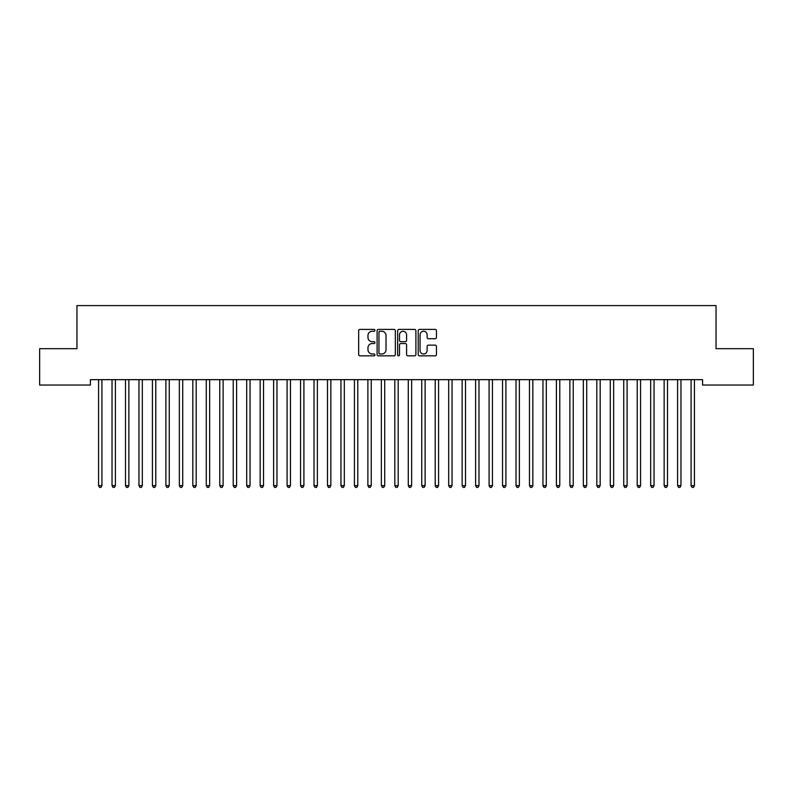 <?xml version="1.0" encoding="UTF-8"?>
<svg xmlns="http://www.w3.org/2000/svg" width="793" height="793" viewBox="0 0 793 793"><rect width="100%" height="100%" fill="white"/><g stroke="black" fill="none" stroke-linecap="round" stroke-linejoin="round"><path stroke-width="1.19" d="M374.95 330.334A0.922 0.922 0 0 0 374.028 329.402L359.982 329.402A1.318 1.318 0 0 0 358.664 330.731L358.664 354.521A1.318 1.318 0 0 0 359.982 355.839L374.028 355.839A0.922 0.922 0 0 0 374.95 354.917A0.922 0.922 0 0 0 374.028 353.985L372.214 353.985A4.233 4.233 0 0 1 367.982 349.763L367.982 347.78A4.233 4.233 0 0 1 372.214 343.547L374.028 343.547A0.922 0.922 0 0 0 374.95 342.626A0.922 0.922 0 0 0 374.028 341.694L372.214 341.694A4.233 4.233 0 0 1 367.982 337.471L367.982 335.489A4.233 4.233 0 0 1 372.214 331.256L374.028 331.256A0.922 0.922 0 0 0 374.95 330.334M435.129 338.72A1.318 1.318 0 0 0 436.447 337.402L436.447 330.731A1.318 1.318 0 0 0 435.129 329.402L419.537 329.402A1.318 1.318 0 0 0 418.208 330.731L418.208 354.521A1.318 1.318 0 0 0 419.537 355.839L435.129 355.839A1.318 1.318 0 0 0 436.447 354.521L436.447 346.452A1.318 1.318 0 0 0 435.129 345.133L428.458 345.133A1.318 1.318 0 0 0 427.13 346.452L427.13 350.456A3.539 3.539 0 0 1 423.601 353.985A3.539 3.539 0 0 1 420.062 350.456L420.062 334.795A3.539 3.539 0 0 1 423.601 331.256A3.539 3.539 0 0 1 427.13 334.795L427.13 337.402A1.318 1.318 0 0 0 428.458 338.72L435.129 338.72M702.578 379.659L90.422 379.659L90.422 385.041L39.65 385.041L39.65 348.682L76.951 348.682L76.951 305.592L716.049 305.592L716.049 348.682L753.35 348.682L753.35 385.041L702.578 385.041L702.578 379.659M395.34 330.731A1.318 1.318 0 0 0 394.022 329.402L378.43 329.402A1.318 1.318 0 0 0 377.101 330.731L377.101 354.521A1.318 1.318 0 0 0 378.43 355.839L394.022 355.839A1.318 1.318 0 0 0 395.34 354.521L395.34 330.731M398.978 329.402L414.57 329.402A1.318 1.318 0 0 1 415.899 330.731L415.899 354.521A1.318 1.318 0 0 1 414.57 355.839L407.899 355.839A1.318 1.318 0 0 1 406.581 354.521L406.581 344.866A1.318 1.318 0 0 0 405.253 343.547L400.832 343.547A1.318 1.318 0 0 0 399.503 344.866L399.503 354.917A0.922 0.922 0 0 1 398.582 355.839A0.922 0.922 0 0 1 397.66 354.917L397.66 330.731A1.318 1.318 0 0 1 398.978 329.402M379.877 331.256A0.922 0.922 0 0 0 378.955 332.178L378.955 353.063A0.922 0.922 0 0 0 379.877 353.985L381.8 353.985A4.233 4.233 0 0 0 386.022 349.763L386.022 335.489A4.233 4.233 0 0 0 381.8 331.256L379.877 331.256M406.581 334.854A3.539 3.539 0 0 0 403.042 331.325A3.539 3.539 0 0 0 399.503 334.854L399.503 340.375A1.318 1.318 0 0 0 400.832 341.694L405.253 341.694A1.318 1.318 0 0 0 406.581 340.375L406.581 334.854M98.471 379.847A1.348 1.348 0 0 1 98.56 380.353A1.348 1.348 0 0 0 98.471 379.847L98.391 379.659M102.109 379.659L102.029 379.847A1.348 1.348 0 0 0 101.93 380.353L101.93 485.663L98.56 485.663L98.56 380.353M101.93 485.663L100.919 487.408L99.571 487.408L98.56 485.663M115.401 380.353A1.348 1.348 0 0 1 115.491 379.847A1.348 1.348 0 0 0 115.401 380.353L115.401 485.663L112.031 485.663L112.031 380.353A1.348 1.348 0 0 0 111.932 379.847A1.348 1.348 0 0 1 112.031 380.353M128.862 380.353A1.348 1.348 0 0 1 128.962 379.847A1.348 1.348 0 0 0 128.862 380.353L128.862 485.663L125.492 485.663L125.492 380.353A1.348 1.348 0 0 0 125.403 379.847A1.348 1.348 0 0 1 125.492 380.353M115.401 485.663L114.39 487.408L113.042 487.408L112.031 485.663M128.862 485.663L127.851 487.408L126.503 487.408L125.492 485.663M142.324 380.353A1.348 1.348 0 0 1 142.423 379.847A1.348 1.348 0 0 0 142.324 380.353L142.324 485.663L138.963 485.663L138.963 380.353A1.348 1.348 0 0 0 138.864 379.847A1.348 1.348 0 0 1 138.963 380.353M155.795 380.353A1.348 1.348 0 0 1 155.894 379.847A1.348 1.348 0 0 0 155.795 380.353L155.795 485.663L152.425 485.663L152.425 380.353A1.348 1.348 0 0 0 152.335 379.847A1.348 1.348 0 0 1 152.425 380.353M142.324 485.663L141.323 487.408L139.974 487.408L138.963 485.663M155.795 485.663L154.784 487.408L153.436 487.408L152.425 485.663M169.256 380.353A1.348 1.348 0 0 1 169.355 379.847A1.348 1.348 0 0 0 169.256 380.353L169.256 485.663L165.896 485.663L165.896 380.353A1.348 1.348 0 0 0 165.796 379.847A1.348 1.348 0 0 1 165.896 380.353M169.256 485.663L168.255 487.408L166.907 487.408L165.896 485.663M182.727 380.353A1.348 1.348 0 0 1 182.826 379.847A1.348 1.348 0 0 0 182.727 380.353L182.727 485.663L179.357 485.663L179.357 380.353A1.348 1.348 0 0 0 179.268 379.847A1.348 1.348 0 0 1 179.357 380.353M182.727 485.663L181.716 487.408L180.368 487.408L179.357 485.663M196.188 380.353A1.348 1.348 0 0 1 196.287 379.847A1.348 1.348 0 0 0 196.188 380.353L196.188 485.663L192.828 485.663L192.828 380.353A1.348 1.348 0 0 0 192.729 379.847A1.348 1.348 0 0 1 192.828 380.353M196.188 485.663L195.187 487.408L193.839 487.408L192.828 485.663M209.659 380.353A1.348 1.348 0 0 1 209.758 379.847A1.348 1.348 0 0 0 209.659 380.353L209.659 485.663L206.289 485.663L206.289 380.353A1.348 1.348 0 0 0 206.19 379.847A1.348 1.348 0 0 1 206.289 380.353M209.659 485.663L208.648 487.408L207.3 487.408L206.289 485.663M219.661 379.847A1.348 1.348 0 0 1 219.76 380.353A1.348 1.348 0 0 0 219.661 379.847L219.582 379.659M223.299 379.659L223.22 379.847A1.348 1.348 0 0 0 223.12 380.353L223.12 485.663L219.76 485.663L219.76 380.353M223.12 485.663L222.119 487.408L220.771 487.408L219.76 485.663M236.592 380.353A1.348 1.348 0 0 1 236.691 379.847A1.348 1.348 0 0 0 236.592 380.353L236.592 485.663L233.221 485.663L233.221 380.353A1.348 1.348 0 0 0 233.122 379.847A1.348 1.348 0 0 1 233.221 380.353M236.592 485.663L235.58 487.408L234.232 487.408L233.221 485.663M246.593 379.847A1.348 1.348 0 0 1 246.692 380.353A1.348 1.348 0 0 0 246.593 379.847L246.514 379.659M250.231 379.659L250.152 379.847A1.348 1.348 0 0 0 250.053 380.353L250.053 485.663L246.692 485.663L246.692 380.353M250.053 485.663L249.052 487.408L247.703 487.408L246.692 485.663M260.054 379.847A1.348 1.348 0 0 1 260.154 380.353A1.348 1.348 0 0 0 260.054 379.847L259.975 379.659M263.702 379.659L263.623 379.847A1.348 1.348 0 0 0 263.524 380.353L263.524 485.663L260.154 485.663L260.154 380.353M263.524 485.663L262.513 487.408L261.165 487.408L260.154 485.663M273.526 379.847A1.348 1.348 0 0 1 273.625 380.353A1.348 1.348 0 0 0 273.526 379.847L273.446 379.659M277.163 379.659L277.084 379.847A1.348 1.348 0 0 0 276.985 380.353L276.985 485.663L273.625 485.663L273.625 380.353M276.985 485.663L275.984 487.408L274.636 487.408L273.625 485.663M286.987 379.847A1.348 1.348 0 0 1 287.086 380.353A1.348 1.348 0 0 0 286.987 379.847L286.907 379.659M290.635 379.659L290.555 379.847A1.348 1.348 0 0 0 290.456 380.353L290.456 485.663L287.086 485.663L287.086 380.353M290.456 485.663L289.445 487.408L288.097 487.408L287.086 485.663M300.458 379.847A1.348 1.348 0 0 1 300.557 380.353A1.348 1.348 0 0 0 300.458 379.847L300.378 379.659M304.096 379.659L304.016 379.847A1.348 1.348 0 0 0 303.917 380.353L303.917 485.663L300.557 485.663L300.557 380.353M303.917 485.663L302.906 487.408L301.568 487.408L300.557 485.663M313.919 379.847A1.348 1.348 0 0 1 314.018 380.353A1.348 1.348 0 0 0 313.919 379.847L313.84 379.659M317.567 379.659L317.487 379.847A1.348 1.348 0 0 0 317.388 380.353L317.388 485.663L314.018 485.663L314.018 380.353M317.388 485.663L316.377 487.408L315.029 487.408L314.018 485.663M330.85 380.353A1.348 1.348 0 0 1 330.949 379.847A1.348 1.348 0 0 0 330.85 380.353L330.85 485.663L327.489 485.663L327.489 380.353A1.348 1.348 0 0 0 327.39 379.847A1.348 1.348 0 0 1 327.489 380.353M330.85 485.663L329.838 487.408L328.5 487.408L327.489 485.663M340.851 379.847A1.348 1.348 0 0 1 340.95 380.353A1.348 1.348 0 0 0 340.851 379.847L340.772 379.659M344.499 379.659L344.42 379.847A1.348 1.348 0 0 0 344.321 380.353L344.321 485.663L340.95 485.663L340.95 380.353M344.321 485.663L343.31 487.408L341.961 487.408L340.95 485.663M354.322 379.847A1.348 1.348 0 0 1 354.421 380.353A1.348 1.348 0 0 0 354.322 379.847L354.243 379.659M357.96 379.659L357.881 379.847A1.348 1.348 0 0 0 357.782 380.353L357.782 485.663L354.421 485.663L354.421 380.353M357.782 485.663L356.771 487.408L355.433 487.408L354.421 485.663M371.253 380.353A1.348 1.348 0 0 1 371.352 379.847A1.348 1.348 0 0 0 371.253 380.353L371.253 485.663L367.883 485.663L367.883 380.353A1.348 1.348 0 0 0 367.783 379.847A1.348 1.348 0 0 1 367.883 380.353M371.253 485.663L370.242 487.408L368.894 487.408L367.883 485.663M384.714 380.353A1.348 1.348 0 0 1 384.813 379.847A1.348 1.348 0 0 0 384.714 380.353L384.714 485.663L381.354 485.663L381.354 380.353A1.348 1.348 0 0 0 381.255 379.847A1.348 1.348 0 0 1 381.354 380.353M384.714 485.663L383.703 487.408L382.365 487.408L381.354 485.663M398.185 380.353A1.348 1.348 0 0 1 398.284 379.847A1.348 1.348 0 0 0 398.185 380.353L398.185 485.663L394.815 485.663L394.815 380.353A1.348 1.348 0 0 0 394.716 379.847A1.348 1.348 0 0 1 394.815 380.353M398.185 485.663L397.174 487.408L395.826 487.408L394.815 485.663M411.646 380.353A1.348 1.348 0 0 1 411.745 379.847A1.348 1.348 0 0 0 411.646 380.353L411.646 485.663L408.286 485.663L408.286 380.353A1.348 1.348 0 0 0 408.187 379.847A1.348 1.348 0 0 1 408.286 380.353M411.646 485.663L410.635 487.408L409.297 487.408L408.286 485.663M425.117 380.353A1.348 1.348 0 0 1 425.217 379.847A1.348 1.348 0 0 0 425.117 380.353L425.117 485.663L421.747 485.663L421.747 380.353A1.348 1.348 0 0 0 421.648 379.847A1.348 1.348 0 0 1 421.747 380.353M425.117 485.663L424.106 487.408L422.758 487.408L421.747 485.663M435.119 379.847A1.348 1.348 0 0 1 435.218 380.353A1.348 1.348 0 0 0 435.119 379.847L435.04 379.659M438.757 379.659L438.678 379.847A1.348 1.348 0 0 0 438.579 380.353L438.579 485.663L435.218 485.663L435.218 380.353M438.579 485.663L437.567 487.408L436.229 487.408L435.218 485.663M452.05 380.353A1.348 1.348 0 0 1 452.149 379.847A1.348 1.348 0 0 0 452.05 380.353L452.05 485.663L448.679 485.663L448.679 380.353A1.348 1.348 0 0 0 448.58 379.847A1.348 1.348 0 0 1 448.679 380.353M452.05 485.663L451.039 487.408L449.69 487.408L448.679 485.663M465.511 380.353A1.348 1.348 0 0 1 465.61 379.847A1.348 1.348 0 0 0 465.511 380.353L465.511 485.663L462.15 485.663L462.15 380.353A1.348 1.348 0 0 0 462.051 379.847A1.348 1.348 0 0 1 462.15 380.353M465.511 485.663L464.5 487.408L463.162 487.408L462.15 485.663M478.982 380.353A1.348 1.348 0 0 1 479.081 379.847A1.348 1.348 0 0 0 478.982 380.353L478.982 485.663L475.612 485.663L475.612 380.353A1.348 1.348 0 0 0 475.513 379.847A1.348 1.348 0 0 1 475.612 380.353M478.982 485.663L477.971 487.408L476.623 487.408L475.612 485.663M492.443 380.353A1.348 1.348 0 0 1 492.542 379.847A1.348 1.348 0 0 0 492.443 380.353L492.443 485.663L489.083 485.663L489.083 380.353A1.348 1.348 0 0 0 488.984 379.847A1.348 1.348 0 0 1 489.083 380.353M492.443 485.663L491.432 487.408L490.094 487.408L489.083 485.663M505.914 380.353A1.348 1.348 0 0 1 506.013 379.847A1.348 1.348 0 0 0 505.914 380.353L505.914 485.663L502.544 485.663L502.544 380.353A1.348 1.348 0 0 0 502.445 379.847A1.348 1.348 0 0 1 502.544 380.353M505.914 485.663L504.903 487.408L503.555 487.408L502.544 485.663M515.916 379.847A1.348 1.348 0 0 1 516.015 380.353A1.348 1.348 0 0 0 515.916 379.847L515.837 379.659M519.554 379.659L519.474 379.847A1.348 1.348 0 0 0 519.375 380.353L519.375 485.663L516.015 485.663L516.015 380.353M519.375 485.663L518.364 487.408L517.016 487.408L516.015 485.663M532.846 380.353A1.348 1.348 0 0 1 532.946 379.847A1.348 1.348 0 0 0 532.846 380.353L532.846 485.663L529.476 485.663L529.476 380.353A1.348 1.348 0 0 0 529.377 379.847A1.348 1.348 0 0 1 529.476 380.353M532.846 485.663L531.835 487.408L530.487 487.408L529.476 485.663M546.308 380.353A1.348 1.348 0 0 1 546.407 379.847A1.348 1.348 0 0 0 546.308 380.353L546.308 485.663L542.947 485.663L542.947 380.353A1.348 1.348 0 0 0 542.848 379.847A1.348 1.348 0 0 1 542.947 380.353M546.308 485.663L545.297 487.408L543.948 487.408L542.947 485.663M559.779 380.353A1.348 1.348 0 0 1 559.878 379.847A1.348 1.348 0 0 0 559.779 380.353L559.779 485.663L556.408 485.663L556.408 380.353A1.348 1.348 0 0 0 556.309 379.847A1.348 1.348 0 0 1 556.408 380.353M559.779 485.663L558.768 487.408L557.42 487.408L556.408 485.663M573.24 380.353A1.348 1.348 0 0 1 573.339 379.847A1.348 1.348 0 0 0 573.24 380.353L573.24 485.663L569.88 485.663L569.88 380.353A1.348 1.348 0 0 0 569.78 379.847A1.348 1.348 0 0 1 569.88 380.353M573.24 485.663L572.229 487.408L570.881 487.408L569.88 485.663M586.711 380.353A1.348 1.348 0 0 1 586.81 379.847A1.348 1.348 0 0 0 586.711 380.353L586.711 485.663L583.341 485.663L583.341 380.353A1.348 1.348 0 0 0 583.242 379.847A1.348 1.348 0 0 1 583.341 380.353M586.711 485.663L585.7 487.408L584.352 487.408L583.341 485.663M600.172 380.353A1.348 1.348 0 0 1 600.271 379.847A1.348 1.348 0 0 0 600.172 380.353L600.172 485.663L596.812 485.663L596.812 380.353A1.348 1.348 0 0 0 596.713 379.847A1.348 1.348 0 0 1 596.812 380.353M600.172 485.663L599.161 487.408L597.813 487.408L596.812 485.663M610.174 379.847A1.348 1.348 0 0 1 610.273 380.353A1.348 1.348 0 0 0 610.174 379.847L610.095 379.659M613.822 379.659L613.732 379.847A1.348 1.348 0 0 0 613.643 380.353L613.643 485.663L610.273 485.663L610.273 380.353M613.643 485.663L612.632 487.408L611.284 487.408L610.273 485.663M627.104 380.353A1.348 1.348 0 0 1 627.204 379.847A1.348 1.348 0 0 0 627.104 380.353L627.104 485.663L623.744 485.663L623.744 380.353A1.348 1.348 0 0 0 623.645 379.847A1.348 1.348 0 0 1 623.744 380.353M627.104 485.663L626.093 487.408L624.745 487.408L623.744 485.663M637.106 379.847A1.348 1.348 0 0 1 637.205 380.353A1.348 1.348 0 0 0 637.106 379.847L637.027 379.659M640.744 379.659L640.665 379.847A1.348 1.348 0 0 0 640.575 380.353L640.575 485.663L637.205 485.663L637.205 380.353M640.575 485.663L639.564 487.408L638.216 487.408L637.205 485.663M650.577 379.847A1.348 1.348 0 0 1 650.676 380.353A1.348 1.348 0 0 0 650.577 379.847L650.498 379.659M654.215 379.659L654.136 379.847A1.348 1.348 0 0 0 654.037 380.353L654.037 485.663L650.676 485.663L650.676 380.353M654.037 485.663L653.026 487.408L651.677 487.408L650.676 485.663M664.038 379.847A1.348 1.348 0 0 1 664.137 380.353A1.348 1.348 0 0 0 664.038 379.847L663.959 379.659M667.676 379.659L667.597 379.847A1.348 1.348 0 0 0 667.508 380.353L667.508 485.663L664.137 485.663L664.137 380.353M667.508 485.663L666.497 487.408L665.149 487.408L664.137 485.663M677.509 379.847A1.348 1.348 0 0 1 677.599 380.353A1.348 1.348 0 0 0 677.509 379.847L677.43 379.659M681.147 379.659L681.068 379.847A1.348 1.348 0 0 0 680.969 380.353L680.969 485.663L677.599 485.663L677.599 380.353M680.969 485.663L679.958 487.408L678.61 487.408L677.599 485.663M694.44 380.353A1.348 1.348 0 0 1 694.529 379.847A1.348 1.348 0 0 0 694.44 380.353L694.44 485.663L691.07 485.663L691.07 380.353A1.348 1.348 0 0 0 690.971 379.847A1.348 1.348 0 0 1 691.07 380.353M694.44 485.663L693.429 487.408L692.081 487.408L691.07 485.663"/></g></svg>
